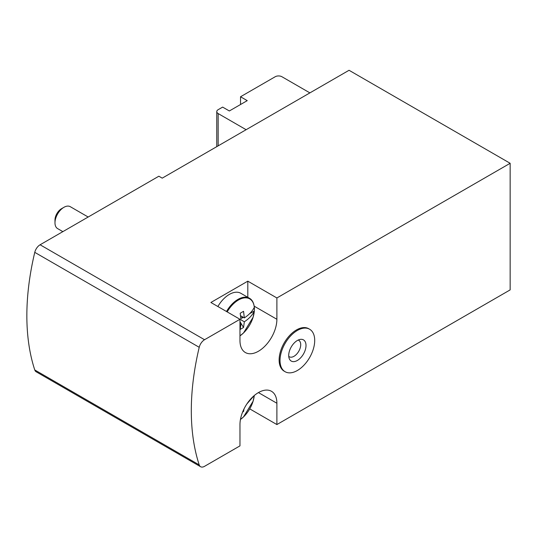 <?xml version="1.0" encoding="UTF-8"?>
<svg xmlns="http://www.w3.org/2000/svg" width="537" height="537" viewBox="0 0 537 537"><rect width="100%" height="100%" fill="white"/><g stroke="black" fill="none" stroke-linecap="round" stroke-linejoin="round"><path stroke-width="0.81" d="M309.896 92.888L281.925 76.737A4.746 2.739 0 0 0 275.212 76.737L240.529 96.761L240.529 104.514M240.529 96.761L247.242 100.641L229.346 110.971L222.633 107.098L218.156 109.682A4.746 2.739 0 0 0 216.767 111.622A4.746 2.739 0 0 0 218.156 113.555L246.127 129.706M204.55 339.726L40.094 244.778L158.865 176.21L162.221 178.15L349.05 70.28L510.15 163.288L276.891 297.961L247.805 281.166L210.887 302.485L239.972 319.28L204.55 339.726A7.914 4.564 120 0 0 199.22 347.305A237.32 137.022 120 0 0 199.22 464.908A7.914 4.564 120 0 0 200.596 466.72A7.914 4.564 120 0 0 204.55 466.324L239.972 445.878L239.972 424.559A26.105 15.07 120 0 1 251.37 398.286A26.105 15.07 120 0 1 271.487 391.298A26.105 15.07 120 0 1 276.891 403.247L276.891 424.559L510.15 289.893L510.15 163.288M249.732 408.879L276.891 424.559M40.094 244.778A7.914 4.564 120 0 0 34.764 252.356A237.32 137.022 120 0 0 34.764 369.959A7.914 4.564 120 0 0 36.14 371.772L200.596 466.72M309.627 329.235L308.728 328.718A24.521 14.157 120 0 0 296.471 329.933A24.521 14.157 120 0 0 280.448 351.547A24.521 14.157 120 0 0 284.207 371.195L285.1 371.711A24.521 14.157 -60 0 1 285.1 343.398A24.521 14.157 -60 0 1 309.627 329.235A24.521 14.157 -60 0 1 313.386 348.889A24.521 14.157 -60 0 1 297.364 370.496A24.521 14.157 -60 0 1 285.1 371.711M276.891 297.961L276.891 319.28L254.209 306.184M239.972 319.28L239.972 340.592A26.105 15.07 120 0 0 245.375 352.541A26.105 15.07 120 0 0 265.493 345.546A26.105 15.07 120 0 0 276.891 319.28M247.805 297.31L247.805 281.166M297.364 360.461A12.23 7.062 -60 0 1 289.282 358.703A12.23 7.062 -60 0 1 291.249 346.942A12.23 7.062 -60 0 1 300.452 339.364A12.23 7.062 -60 0 1 305.868 347.379A12.23 7.062 -60 0 1 297.364 360.461M298.183 340.055A9.491 5.484 -60 0 1 300.344 347.432A9.491 5.484 -60 0 1 294.007 356.286A9.491 5.484 -60 0 1 288.752 356.393M242.019 316.588L242.019 318.092L243.328 317.34M249.557 313.742L254.323 310.99A22.796 13.163 120 0 0 254.41 309.003A22.796 13.163 120 0 0 254.323 307.117L254.323 307.117M239.972 323.153L240.972 323.73L240.193 329.429L243.55 327.496L239.972 321.643M227.185 311.896A22.541 13.016 -60 0 1 243.771 297.988A22.541 13.016 -60 0 1 254.303 307.312C252.363 311.272 249.034 314.803 244.328 317.917L243.55 311.312L240.193 313.252L240.972 319.851L244.328 321.791L243.55 327.496M254.33 311.091L253.095 317.253L243.543 332.92L239.972 335.873A22.541 13.016 -60 0 0 254.303 311.192L254.303 311.192C252.363 315.145 249.034 318.676 244.328 321.791M240.845 318.065L242.019 318.092M244.328 317.917L240.583 315.756M217.874 306.52A22.943 13.244 -60 0 1 240.811 293.276L249.437 298.25A22.943 13.244 -60 0 0 226.5 311.5M62.856 231.635L57.6 228.601A12.66 7.31 -60 0 1 54.982 222.808A12.66 7.31 -60 0 1 63.93 207.309A12.66 7.31 -60 0 1 70.26 206.678L88.175 217.022M54.982 222.808L54.982 220.036A9.263 5.35 -60 0 1 61.533 208.692L63.93 207.309M243.14 410.792L243.55 411.463L242.603 412.08M244.02 408.912L243.55 411.463M253.988 395.782L246.899 403.918M199.22 347.305L34.764 252.356M199.22 464.908L34.764 369.959M276.891 403.247L258.431 392.587M218.156 113.555L218.156 145.849M254.27 395.541A22.541 13.016 -60 0 1 240.448 419.478M216.767 111.622L216.767 146.655M254.33 307.164C253.733 302.64 252.101 299.666 249.437 298.25M254.29 395.521L253.095 401.22L243.543 416.887L240.442 419.504"/></g></svg>
